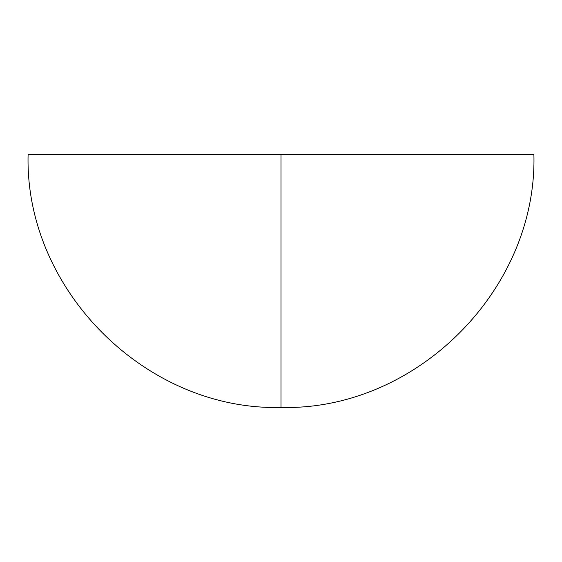 <?xml version="1.0" encoding="UTF-8"?>
<svg xmlns="http://www.w3.org/2000/svg" width="562" height="562" viewBox="0 0 562 562"><rect width="100%" height="100%" fill="white"/><g stroke="black" fill="none" stroke-linecap="round" stroke-linejoin="round"><path stroke-width="0.84" d="M28.1 154.55L29.315 154.55L28.1 154.55C24.616 289.676 145.846 410.927 281 407.45L281 407.45C416.154 410.927 537.384 289.676 533.9 154.55L281 154.55L281 407.45L281 154.55L532.685 154.55M29.315 154.55L281 154.55"/></g></svg>
